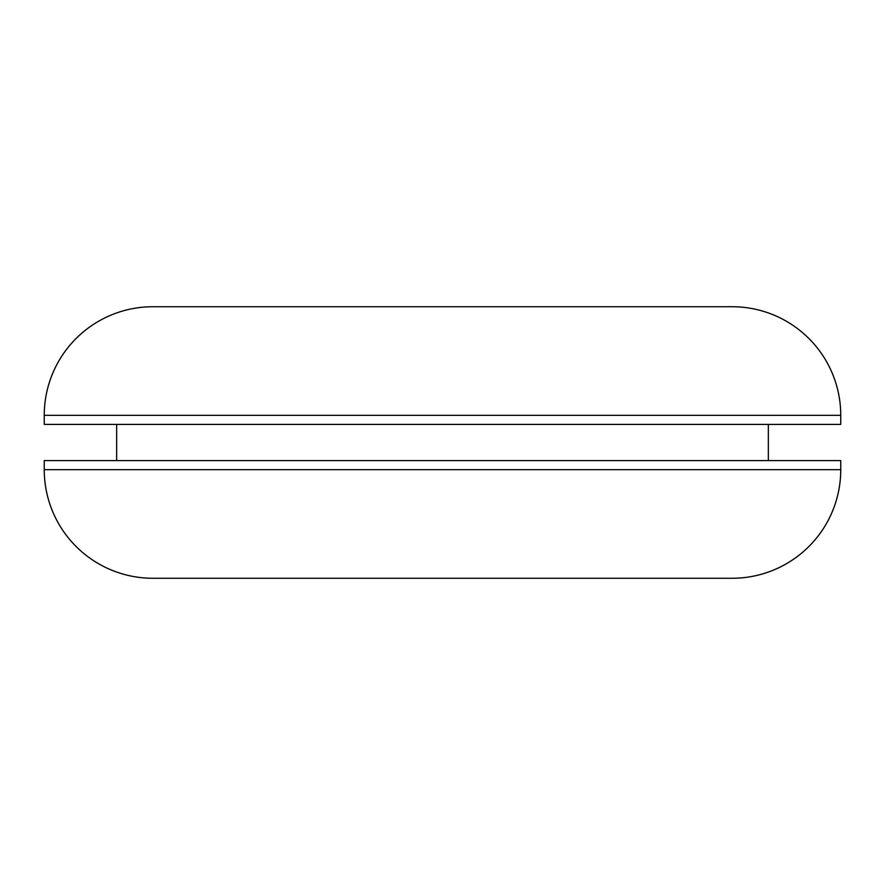 <?xml version="1.0" encoding="UTF-8"?>
<svg xmlns="http://www.w3.org/2000/svg" width="885" height="885" viewBox="0 0 885 885"><rect width="100%" height="100%" fill="white"/><g stroke="black" fill="none" stroke-linecap="round" stroke-linejoin="round"><path stroke-width="1.33" d="M732.138 306.73L152.862 306.73A108.612 108.612 0 0 0 44.25 415.342L840.75 415.342A108.612 108.612 0 0 0 732.138 306.73A108.612 108.612 0 0 1 840.75 415.342L44.25 415.342L44.25 424.402L840.75 424.402L840.75 415.342L840.75 424.402L44.25 424.402L44.25 415.342A108.612 108.612 0 0 1 152.862 306.73L732.138 306.73M768.346 460.598L768.346 424.402L768.346 460.598M116.654 424.402L116.654 460.598L116.654 424.402M154.255 578.27L152.862 578.27A108.612 108.612 0 0 1 44.25 469.658L44.25 460.598L840.75 460.598L840.75 469.658L840.75 460.598L44.25 460.598L44.25 469.658L840.75 469.658L44.25 469.658A108.612 108.612 0 0 0 152.862 578.27L732.138 578.27A108.612 108.612 0 0 0 840.75 469.658A108.612 108.612 0 0 1 732.138 578.27L158.426 578.27"/></g></svg>

